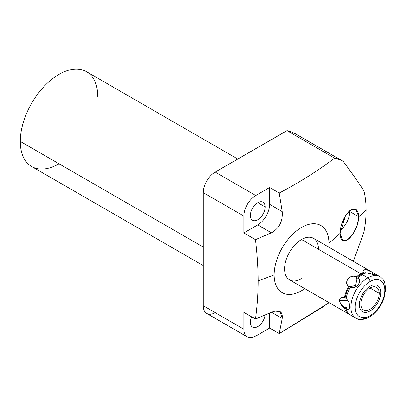 <?xml version="1.0" encoding="UTF-8"?>
<svg xmlns="http://www.w3.org/2000/svg" width="406" height="406" viewBox="0 0 406 406"><rect width="100%" height="100%" fill="white"/><g stroke="black" fill="none" stroke-linecap="round" stroke-linejoin="round"><path stroke-width="0.61" d="M329.124 302.698L279.242 333.59L282.216 318.477L280.049 311.575L271.411 312.25L282.216 318.477L279.242 333.59L269.65 328.053L269.635 313.031L269.65 328.053L255.765 336.067A16.798 9.698 -60 0 1 243.884 329.21L243.884 312.361L255.486 319.06C257.216 306.327 258.109 293.609 258.165 280.901L274.146 274.908A38.737 22.366 120 0 0 304.769 288.636A38.737 22.366 -60 0 1 274.146 274.908A38.737 22.366 -60 0 1 301.541 227.461A38.737 22.366 -60 0 1 328.931 243.28A38.737 22.366 -60 0 1 328.743 247.117A38.737 22.366 120 0 0 328.931 243.28L340.101 233.348L342.603 240.459L347.308 239.951L352.814 234.353L357.138 225.665L358.767 216.753L355.976 209.476L351.023 209.846L345.552 215.515L340.101 233.348C340.477 241.068 343.501 242.803 349.18 238.561C354.986 232.694 358.183 225.426 358.767 216.753L349.733 211.541A16.763 9.678 -60 0 1 340.279 230.4A16.763 9.678 -60 0 0 349.733 211.541L358.767 216.753L366.09 210.242A105.474 60.895 120 0 0 363.913 190.83C357.838 181.492 350.941 171.677 343.212 161.385L295.583 133.884L343.212 161.385A105.474 60.895 120 0 0 334.62 158.137C317.441 171.058 298.983 182.695 279.242 193.043L269.65 187.501L255.765 195.519L215.19 172.093L286.996 130.641A105.474 60.895 -60 0 1 295.583 133.884A105.474 60.895 -60 0 0 286.996 130.641L334.62 158.137L286.996 130.641L215.19 172.093L255.765 195.519A16.798 9.698 120 0 0 243.884 216.093L243.884 232.942L255.486 239.647C257.201 254.146 258.094 267.899 258.165 280.901C258.109 293.609 257.216 306.327 255.486 319.06L243.884 312.361L243.884 329.21L203.31 305.784L203.31 192.672A16.798 9.698 -60 0 1 215.19 172.093A16.798 9.698 -60 0 0 203.31 192.672L243.884 216.093L203.31 192.672L203.31 305.784L243.884 329.21A16.798 9.698 120 0 0 247.361 336.899A16.798 9.698 120 0 0 255.765 336.067L269.65 328.053L279.242 333.59L324.399 306.058M318.492 249.304A23.969 13.84 120 0 0 301.541 239.52A23.969 13.84 120 0 0 284.591 268.879A23.969 13.84 120 0 0 301.541 278.663M59.027 163.801A54.769 31.622 -60 0 1 20.3 141.44A54.769 31.622 -60 0 1 59.027 74.359A54.769 31.622 -60 0 1 97.755 96.719M203.31 265.62L31.643 166.511A54.769 31.622 -60 0 1 20.3 141.44L203.31 247.097L20.3 141.44A54.769 31.622 -60 0 1 44.208 86.321A54.769 31.622 -60 0 1 86.412 71.649L237.794 159.045M215.19 312.645A16.798 9.698 -60 0 1 203.31 305.784A16.798 9.698 -60 0 0 206.791 313.478L247.361 336.899M353.357 261.327L363.913 232.171A105.474 60.895 120 0 0 366.09 210.242A105.474 60.895 -60 0 1 363.913 232.171L353.357 261.327M265.143 206.953A10.434 6.024 120 0 0 262.981 202.178A10.434 6.024 120 0 0 254.943 204.969A10.434 6.024 120 0 0 250.39 215.469A10.434 6.024 120 0 0 252.552 220.245A10.434 6.024 120 0 0 260.591 217.449A10.434 6.024 120 0 0 265.143 206.953L257.769 202.69L265.143 206.953A10.434 6.024 120 0 0 257.769 202.69A10.434 6.024 120 0 0 250.39 215.469A10.434 6.024 120 0 0 257.769 219.727A10.434 6.024 120 0 0 265.143 206.953M251.644 316.842A10.434 6.024 120 0 0 250.39 322.318A10.434 6.024 120 0 0 252.552 327.094A10.434 6.024 120 0 0 260.119 324.78A10.434 6.024 120 0 0 265.077 315.005A10.434 6.024 120 0 1 257.262 326.85A10.434 6.024 120 0 1 250.39 322.318A10.434 6.024 120 0 1 251.644 316.842M341.923 223.173A10.434 6.024 120 0 0 345.034 216.352A10.434 6.024 120 0 1 341.923 223.173M269.62 204.335A16.763 9.678 -60 0 1 257.739 224.914A16.763 9.678 -60 0 0 269.62 204.335M257.759 224.919L243.884 232.942L243.884 216.093A16.798 9.698 -60 0 1 255.765 195.519L269.65 187.501L269.635 204.35L269.65 187.501L279.242 193.043L282.216 211.622L269.635 204.35L282.216 211.622L279.242 193.043C298.983 182.695 317.441 171.058 334.62 158.137A105.474 60.895 -60 0 1 343.212 161.385C350.941 171.677 357.838 181.492 363.913 190.83A105.474 60.895 -60 0 1 366.09 210.242L358.767 216.753C358.178 208.892 354.961 207.055 349.114 211.247C343.461 217.317 340.456 224.685 340.101 233.348L328.931 243.28A38.737 22.366 120 0 0 301.541 227.461A38.737 22.366 120 0 0 274.146 274.908L258.165 280.901C258.094 267.899 257.201 254.146 255.486 239.647L243.884 232.942L257.759 224.919L271.411 232.8C279.313 228.38 282.916 221.321 282.216 211.622C282.916 221.321 279.313 228.38 271.411 232.8L255.486 239.647L271.411 232.8L257.759 224.919M349.713 210.744A16.763 9.678 -60 0 1 349.733 211.541A16.763 9.678 -60 0 0 349.713 210.744M255.486 319.06L271.411 312.25L255.486 319.06M282.216 318.477C282.941 311.397 279.338 309.321 271.411 312.25M370.023 315.695A20.904 12.068 120 0 0 384.802 290.097A20.904 12.068 120 0 0 370.023 281.561A20.904 12.068 120 0 0 355.24 307.164A20.904 12.068 120 0 0 370.023 315.695A3.07 1.771 60 0 1 369.384 317.101A3.07 1.771 -120 0 0 370.023 315.695A20.904 12.068 120 0 0 384.802 290.097A20.904 12.068 120 0 0 370.023 281.561A20.904 12.068 120 0 0 355.24 307.164A20.904 12.068 120 0 0 370.023 315.695M379.214 293.32A13.002 7.506 -60 0 1 370.023 309.245A13.002 7.506 -60 0 1 360.827 303.937A13.002 7.506 -60 0 1 370.023 288.011A13.002 7.506 -60 0 1 379.214 293.32L370.023 288.011L379.214 293.32A13.002 7.506 120 0 0 376.524 287.367A13.002 7.506 120 0 0 366.501 290.853A13.002 7.506 120 0 0 360.827 303.937A13.002 7.506 120 0 0 363.522 309.89A13.002 7.506 120 0 0 373.54 306.408A13.002 7.506 120 0 0 379.214 293.32M367.851 277.805A3.07 1.771 60 0 1 370.023 281.561A3.07 1.771 -120 0 0 367.851 277.805A23.969 13.84 120 0 0 352.19 298.928A23.969 13.84 120 0 0 355.864 318.137A23.969 13.84 -60 0 1 352.19 298.928A23.969 13.84 -60 0 1 367.851 277.805A23.969 13.84 -60 0 1 379.838 276.618A23.969 13.84 120 0 0 367.851 277.805L362.375 274.644L367.851 277.805M350.957 315.3L350.322 314.934A23.969 13.84 -60 0 1 346.024 308.824C348.455 309.885 349.703 309.108 349.764 306.505C349.703 303.505 348.46 300.831 346.024 298.481A23.969 13.84 -60 0 1 350.322 287.407C356.458 289.265 362.695 281.51 358.077 277.76A23.969 13.84 -60 0 1 362.375 274.644A23.969 13.84 -60 0 1 366.669 272.802L374.794 274.837M355.864 318.137A23.969 13.84 120 0 0 367.851 316.949A3.07 1.771 -120 0 0 369.384 317.101C363.522 319.974 359.016 320.319 355.864 318.137L350.875 315.254M348.272 313.752L289.554 279.851A23.969 13.84 -60 0 1 285.88 260.642A23.969 13.84 -60 0 1 301.541 239.52L360.746 273.7A23.969 13.84 120 0 0 356.453 276.821C349.602 273.948 343.364 281.708 348.693 286.469A23.969 13.84 120 0 0 344.4 297.542C341.456 296.781 339.807 297.786 339.457 300.557C339.944 303.581 341.593 306.022 344.4 307.885A23.969 13.84 120 0 0 348.693 313.995L348.221 313.721M339.66 301.942L344.4 307.885L345.064 306.718L346.694 307.657L346.024 308.824C348.353 309.93 349.602 309.159 349.764 306.505C349.602 303.292 348.353 300.618 346.024 298.481A23.969 13.84 120 0 1 350.322 287.407C355.712 289.889 363.091 280.713 358.077 277.76L357.823 278.968L356.194 278.024L356.453 276.821C350.378 273.37 342.999 282.551 348.693 286.469L349.617 286.215L350.378 286.768L355.661 285.352L357.077 278.435L355.661 285.352L350.378 286.768L351.241 287.154L350.322 287.407L351.241 287.154L349.617 286.215L348.693 286.469A23.969 13.84 120 0 0 344.4 297.542C341.593 296.715 339.944 297.72 339.457 300.557L347.871 300.557L339.457 300.557M374.905 273.766L374.428 273.492L373.505 274.299L372.744 273.857L372.099 274.431L372.744 273.857L371.881 273.36L372.799 272.553L364.705 268.914L365.045 271.863A23.969 13.84 120 0 0 360.746 273.7L301.541 239.52A23.969 13.84 -60 0 1 313.528 238.332L372.246 272.233M373.784 274.451L372.16 273.512A22.822 13.175 -60 0 0 371.881 273.36L372.799 272.553A23.969 13.84 120 0 1 374.251 273.649A23.969 13.84 120 0 0 372.799 272.553L366.136 269.198L363.593 270.3M365.045 271.863L365.298 272.771L366.045 273.258L365.298 272.771L365.045 271.863A23.969 13.84 120 0 0 360.746 273.7A23.969 13.84 120 0 0 356.453 276.821L356.194 278.024A22.822 13.175 -60 0 1 365.298 272.771A22.822 13.175 -60 0 0 356.194 278.024L357.823 278.968L358.077 277.76A23.969 13.84 120 0 1 362.375 274.644A23.969 13.84 120 0 1 366.669 272.802M367.993 273.35L374.433 274.796M374.454 274.796L376.337 274.872M375.58 274.167L374.428 273.492L373.505 274.299L372.744 273.857M346.039 298.41L345.064 297.943A22.822 13.175 -60 0 1 349.617 286.215A22.822 13.175 -60 0 0 345.064 297.943L346.039 298.41M350.322 314.934A23.969 13.84 120 0 1 346.024 308.824L346.694 307.657L345.064 306.718A22.822 13.175 -60 0 0 346.511 310.265A22.822 13.175 -60 0 1 345.064 306.718L344.4 307.885A23.969 13.84 120 0 0 348.693 313.995L346.785 312.615M354.788 317.39L353.905 316.944M371.881 273.36A22.822 13.175 -60 0 1 372.388 273.649M359.335 304.799A15.113 8.724 120 0 0 362.467 311.717A15.113 8.724 120 0 0 374.109 307.667A15.113 8.724 120 0 0 380.706 292.462A15.113 8.724 120 0 0 377.58 285.54A15.113 8.724 120 0 0 365.933 289.59A15.113 8.724 120 0 0 359.335 304.799M374.85 273.735L379.838 276.618C383.624 279.1 384.482 282.074 384.726 282.749L385.7 289.062L383.944 298.456C380.858 306.774 376.002 312.99 369.384 317.101"/></g></svg>
